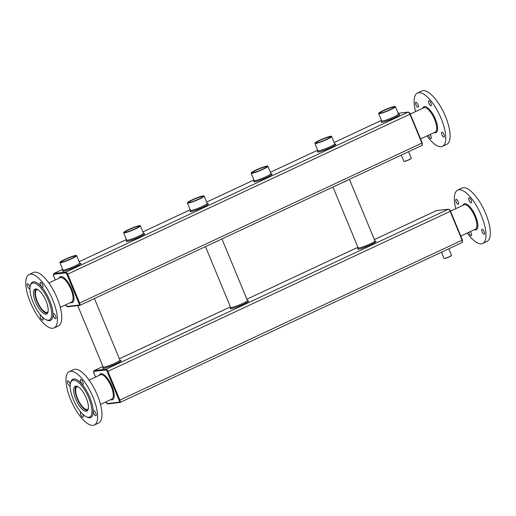<?xml version="1.0" encoding="UTF-8"?>
<svg xmlns="http://www.w3.org/2000/svg" width="516" height="516" viewBox="0 0 516 516"><rect width="100%" height="100%" fill="white"/><g stroke="black" fill="none" stroke-linecap="round" stroke-linejoin="round"><path stroke-width="0.77" d="M60.269 307.343L71.556 302.066A13.448 4.896 -115.1 0 0 70.64 288.554A13.448 4.896 -115.1 0 0 60.746 277.537A13.448 4.896 -115.1 0 0 60.166 277.698L48.878 282.974M54.064 327.924L58.398 325.899A29.47 10.733 -115.1 0 0 55.644 294.662A29.47 10.733 -115.1 0 0 33.443 272.506L29.109 274.538A29.47 10.733 -115.1 0 0 30.418 302.499A29.47 10.733 -115.1 0 0 54.064 327.924A29.47 10.733 -115.1 0 0 51.31 296.687A29.47 10.733 -115.1 0 0 29.109 274.538M40.68 315.16A2.722 0.993 -115.1 0 0 40.454 315.192A2.722 0.993 -115.1 0 0 40.577 317.772A2.722 0.993 -115.1 0 0 42.764 320.12A2.722 0.993 -115.1 0 0 42.383 316.985M30.031 287.489A2.722 0.993 -115.1 0 0 29.006 284.955A2.722 0.993 -115.1 0 0 27.574 283.774A2.722 0.993 -115.1 0 0 27.458 283.806A2.722 0.993 -115.1 0 0 27.709 286.69A2.722 0.993 -115.1 0 0 29.76 288.734A2.722 0.993 -115.1 0 0 29.96 288.528M42.596 284.684A2.722 0.993 -115.1 0 0 40.416 282.336A2.722 0.993 -115.1 0 0 40.667 285.219A2.722 0.993 -115.1 0 0 42.718 287.264A2.722 0.993 -115.1 0 0 42.596 284.684M55.599 318.688A2.722 0.993 -115.1 0 0 55.715 318.656A2.722 0.993 -115.1 0 0 55.464 315.773A2.722 0.993 -115.1 0 0 53.412 313.728A2.722 0.993 -115.1 0 0 53.599 316.456A2.722 0.993 -115.1 0 0 55.599 318.688M46.105 319.694L47.104 320.146A21.156 7.701 -115.1 0 0 48.569 297.971A21.156 7.701 -115.1 0 0 30.612 284.864L30.315 285.922A20.247 7.372 -115.1 0 0 33.147 302.46A20.247 7.372 -115.1 0 0 46.105 319.694A20.247 7.372 -115.1 0 0 47.504 298.467A20.247 7.372 -115.1 0 0 30.315 285.922M59.991 262.263L59.908 262.457A9.069 1.026 -22.5 0 0 59.901 262.586A9.069 1.026 -22.5 0 0 68.667 260.064A9.069 1.026 -22.5 0 0 76.652 255.646A9.069 1.026 -22.5 0 0 76.555 255.562L76.362 255.485A8.914 1.006 -22.5 0 0 64.842 259.361A8.914 1.006 -22.5 0 0 59.991 262.263A8.914 1.006 -22.5 0 0 68.602 259.909A8.914 1.006 -22.5 0 0 76.362 255.485M123.743 232.464L123.659 232.658A9.069 1.026 -22.5 0 0 123.646 232.787A9.069 1.026 -22.5 0 0 132.419 230.265A9.069 1.026 -22.5 0 0 140.404 225.847A9.069 1.026 -22.5 0 0 140.3 225.763L140.107 225.685A8.914 1.006 -22.5 0 0 128.587 229.562A8.914 1.006 -22.5 0 0 123.743 232.464A8.914 1.006 -22.5 0 0 132.354 230.11A8.914 1.006 -22.5 0 0 140.107 225.685M314.986 143.067L314.908 143.261A9.069 1.026 -22.5 0 0 314.895 143.39A9.069 1.026 -22.5 0 0 323.667 140.868A9.069 1.026 -22.5 0 0 331.653 136.45A9.069 1.026 -22.5 0 0 331.549 136.366L331.356 136.288A8.914 1.006 -22.5 0 0 319.836 140.165A8.914 1.006 -22.5 0 0 314.986 143.067A8.914 1.006 -22.5 0 0 323.603 140.713A8.914 1.006 -22.5 0 0 331.356 136.288M378.738 113.268L378.654 113.462A9.069 1.026 -22.5 0 0 378.647 113.591A9.069 1.026 -22.5 0 0 387.413 111.069A9.069 1.026 -22.5 0 0 395.398 106.651A9.069 1.026 -22.5 0 0 395.301 106.567L395.108 106.489A8.914 1.006 -22.5 0 0 383.588 110.366A8.914 1.006 -22.5 0 0 378.738 113.268A8.914 1.006 -22.5 0 0 387.355 110.914A8.914 1.006 -22.5 0 0 395.108 106.489M251.24 172.866L251.157 173.06A9.069 1.026 -22.5 0 0 251.15 173.189A9.069 1.026 -22.5 0 0 259.916 170.667A9.069 1.026 -22.5 0 0 267.901 166.249A9.069 1.026 -22.5 0 0 267.804 166.165L267.604 166.088A8.914 1.006 -22.5 0 0 256.091 169.964A8.914 1.006 -22.5 0 0 251.24 172.866A8.914 1.006 -22.5 0 0 259.851 170.512A8.914 1.006 -22.5 0 0 267.604 166.088M187.489 202.665L187.411 202.859A9.069 1.026 -22.5 0 0 187.398 202.988A9.069 1.026 -22.5 0 0 196.17 200.466A9.069 1.026 -22.5 0 0 204.149 196.048A9.069 1.026 -22.5 0 0 204.052 195.964L203.859 195.886A8.914 1.006 -22.5 0 0 192.339 199.763A8.914 1.006 -22.5 0 0 187.489 202.665A8.914 1.006 -22.5 0 0 196.106 200.311A8.914 1.006 -22.5 0 0 203.859 195.886M408.614 151.665L411.336 158.231A4.051 0.458 157.5 0 1 411.329 158.289A4.051 0.458 157.5 0 1 407.769 160.205A4.051 0.458 157.5 0 1 403.893 161.373A4.051 0.458 157.5 0 1 403.854 161.334L401.267 155.097M411.329 158.289L411.246 158.483A3.896 0.439 157.5 0 1 407.821 160.328A3.896 0.439 157.5 0 1 404.093 161.45L403.893 161.373M35.61 302.176A13.751 5.005 -115.1 0 0 46.646 314.044A13.751 5.005 -115.1 0 0 45.356 299.467A13.751 5.005 -115.1 0 0 34.998 289.128A13.751 5.005 -115.1 0 0 35.61 302.176M410.259 114.049L423.791 107.728A13.448 4.896 64.9 0 1 424.371 107.567A13.448 4.896 64.9 0 1 434.266 118.583A13.448 4.896 64.9 0 1 435.182 132.096L420.566 138.927M65.126 259.329A8.159 0.922 -22.5 0 0 60.772 262.18A8.159 0.922 -22.5 0 0 68.57 259.832A8.159 0.922 -22.5 0 0 75.749 255.975A8.159 0.922 -22.5 0 0 65.126 259.329M128.877 229.53A8.159 0.922 -22.5 0 0 124.517 232.381A8.159 0.922 -22.5 0 0 132.322 230.033A8.159 0.922 -22.5 0 0 139.501 226.176A8.159 0.922 -22.5 0 0 128.877 229.53M320.126 140.133A8.159 0.922 -22.5 0 0 315.766 142.984A8.159 0.922 -22.5 0 0 323.571 140.636A8.159 0.922 -22.5 0 0 330.75 136.779A8.159 0.922 -22.5 0 0 320.126 140.133M383.872 110.334A8.159 0.922 -22.5 0 0 379.518 113.185A8.159 0.922 -22.5 0 0 387.316 110.837A8.159 0.922 -22.5 0 0 394.495 106.98A8.159 0.922 -22.5 0 0 383.872 110.334M256.375 169.932A8.159 0.922 -22.5 0 0 252.014 172.783A8.159 0.922 -22.5 0 0 259.819 170.435A8.159 0.922 -22.5 0 0 266.998 166.578A8.159 0.922 -22.5 0 0 256.375 169.932M192.623 199.731A8.159 0.922 -22.5 0 0 188.269 202.582A8.159 0.922 -22.5 0 0 196.074 200.234A8.159 0.922 -22.5 0 0 203.246 196.377A8.159 0.922 -22.5 0 0 192.623 199.731M75.684 256.078A8.011 0.909 -22.5 0 0 75.678 256.052A8.011 0.909 -22.5 0 0 65.242 259.464A8.011 0.909 -22.5 0 0 60.875 262.18A8.011 0.909 -22.5 0 0 60.894 262.205M139.43 226.279A8.011 0.909 -22.5 0 0 139.423 226.253A8.011 0.909 -22.5 0 0 128.994 229.665A8.011 0.909 -22.5 0 0 124.627 232.381A8.011 0.909 -22.5 0 0 124.64 232.406M330.679 136.882A8.011 0.909 -22.5 0 0 330.672 136.856A8.011 0.909 -22.5 0 0 320.236 140.268A8.011 0.909 -22.5 0 0 315.876 142.984A8.011 0.909 -22.5 0 0 315.889 143.009M394.43 107.083A8.011 0.909 -22.5 0 0 394.424 107.057A8.011 0.909 -22.5 0 0 383.988 110.469A8.011 0.909 -22.5 0 0 379.621 113.185A8.011 0.909 -22.5 0 0 379.641 113.21M266.933 166.681A8.011 0.909 -22.5 0 0 266.927 166.655A8.011 0.909 -22.5 0 0 256.491 170.067A8.011 0.909 -22.5 0 0 252.124 172.783A8.011 0.909 -22.5 0 0 252.137 172.808M203.181 196.48A8.011 0.909 -22.5 0 0 203.175 196.454A8.011 0.909 -22.5 0 0 192.739 199.866A8.011 0.909 -22.5 0 0 188.379 202.582A8.011 0.909 -22.5 0 0 188.392 202.607M415.606 111.553A29.47 10.733 64.9 0 1 417.47 93.003A29.47 10.733 64.9 0 1 439.671 115.152A29.47 10.733 64.9 0 1 442.425 146.389A29.47 10.733 64.9 0 1 426.996 135.921M415.941 104.851A2.722 0.993 64.9 0 1 415.819 102.271A2.722 0.993 64.9 0 1 417.863 104.316A2.722 0.993 64.9 0 1 418.121 107.199A2.722 0.993 64.9 0 1 415.941 104.851M430.118 134.463A2.722 0.993 64.9 0 1 431.312 136.953A2.722 0.993 64.9 0 1 431.124 138.585A2.722 0.993 64.9 0 1 431.002 138.623A2.722 0.993 64.9 0 1 428.596 135.173M443.96 134.541A2.722 0.993 64.9 0 1 444.076 137.121A2.722 0.993 64.9 0 1 442.031 135.076A2.722 0.993 64.9 0 1 441.773 132.193A2.722 0.993 64.9 0 1 443.96 134.541M428.893 100.768A2.722 0.993 64.9 0 1 430.892 103A2.722 0.993 64.9 0 1 431.079 105.728A2.722 0.993 64.9 0 1 429.028 103.684A2.722 0.993 64.9 0 1 428.77 100.801A2.722 0.993 64.9 0 1 428.893 100.768M36.126 288.966A13.448 4.896 -115.1 0 0 37.004 301.57A13.448 4.896 -115.1 0 0 47.491 313.283M417.47 93.003L421.804 90.971A29.47 10.733 64.9 0 1 444.005 113.127A29.47 10.733 64.9 0 1 446.759 144.364L442.425 146.389M100.485 404.447L111.779 399.165A13.448 4.896 -115.1 0 0 110.856 385.658A13.448 4.896 -115.1 0 0 100.968 374.635A13.448 4.896 -115.1 0 0 100.388 374.797L89.094 380.079M37.855 289.618A12.39 4.515 -115.1 0 0 36.849 289.766A12.39 4.515 -115.1 0 0 37.404 301.525A12.39 4.515 -115.1 0 0 47.343 312.219A12.39 4.515 -115.1 0 0 48.104 311.541M450.481 211.154L464.013 204.826A13.448 4.896 64.9 0 1 464.594 204.665A13.448 4.896 64.9 0 1 474.481 215.682A13.448 4.896 64.9 0 1 475.404 229.194L460.782 236.031M448.836 248.764L451.552 255.336A4.051 0.458 157.5 0 1 451.552 255.394A4.051 0.458 157.5 0 1 447.991 257.303A4.051 0.458 157.5 0 1 444.115 258.471A4.051 0.458 157.5 0 1 444.07 258.432L441.49 252.201M94.286 425.029L98.621 422.997A29.47 10.733 -115.1 0 0 95.86 391.76A29.47 10.733 -115.1 0 0 73.665 369.611L69.331 371.636A29.47 10.733 -115.1 0 0 70.64 399.597A29.47 10.733 -115.1 0 0 94.286 425.029A29.47 10.733 -115.1 0 0 91.526 393.785A29.47 10.733 -115.1 0 0 69.331 371.636M455.822 208.657A29.47 10.733 64.9 0 1 457.692 190.101A29.47 10.733 64.9 0 1 479.886 212.25A29.47 10.733 64.9 0 1 482.647 243.494A29.47 10.733 64.9 0 1 467.212 233.026M456.157 201.956A2.722 0.993 64.9 0 1 456.034 199.37A2.722 0.993 64.9 0 1 458.085 201.414A2.722 0.993 64.9 0 1 458.343 204.297A2.722 0.993 64.9 0 1 456.157 201.956M470.34 231.561A2.722 0.993 64.9 0 1 471.534 234.051A2.722 0.993 64.9 0 1 471.34 235.689A2.722 0.993 64.9 0 1 471.224 235.722A2.722 0.993 64.9 0 1 468.818 232.271M484.176 231.639A2.722 0.993 64.9 0 1 484.298 234.219A2.722 0.993 64.9 0 1 482.247 232.174A2.722 0.993 64.9 0 1 481.996 229.291A2.722 0.993 64.9 0 1 484.176 231.639M469.108 197.873A2.722 0.993 64.9 0 1 471.108 200.098A2.722 0.993 64.9 0 1 471.295 202.833A2.722 0.993 64.9 0 1 469.25 200.788A2.722 0.993 64.9 0 1 468.992 197.905A2.722 0.993 64.9 0 1 469.108 197.873M451.552 255.394L451.468 255.588A3.896 0.439 157.5 0 1 448.036 257.432A3.896 0.439 157.5 0 1 444.308 258.548L444.115 258.471M80.902 412.265A2.722 0.993 -115.1 0 0 80.677 412.297A2.722 0.993 -115.1 0 0 80.799 414.877A2.722 0.993 -115.1 0 0 82.979 417.225A2.722 0.993 -115.1 0 0 82.599 414.084M70.247 384.588A2.722 0.993 -115.1 0 0 69.228 382.059A2.722 0.993 -115.1 0 0 67.796 380.873A2.722 0.993 -115.1 0 0 67.673 380.905A2.722 0.993 -115.1 0 0 67.931 383.788A2.722 0.993 -115.1 0 0 69.983 385.833A2.722 0.993 -115.1 0 0 70.182 385.633M82.818 381.788A2.722 0.993 -115.1 0 0 80.631 379.441A2.722 0.993 -115.1 0 0 80.889 382.324A2.722 0.993 -115.1 0 0 82.934 384.368A2.722 0.993 -115.1 0 0 82.818 381.788M95.821 415.786A2.722 0.993 -115.1 0 0 95.937 415.754A2.722 0.993 -115.1 0 0 95.686 412.871A2.722 0.993 -115.1 0 0 93.635 410.826A2.722 0.993 -115.1 0 0 93.822 413.561A2.722 0.993 -115.1 0 0 95.821 415.786M457.692 190.101L462.026 188.076A29.47 10.733 64.9 0 1 484.221 210.225A29.47 10.733 64.9 0 1 486.981 241.462L482.647 243.494M86.32 416.793L87.327 417.244A21.156 7.701 -115.1 0 0 88.784 395.069A21.156 7.701 -115.1 0 0 70.834 381.969L70.537 383.027A20.247 7.372 -115.1 0 0 73.369 399.558A20.247 7.372 -115.1 0 0 86.32 416.793A20.247 7.372 -115.1 0 0 87.72 395.566A20.247 7.372 -115.1 0 0 70.537 383.027M75.833 399.281A13.751 5.005 -115.1 0 0 86.862 411.149A13.751 5.005 -115.1 0 0 85.579 396.565A13.751 5.005 -115.1 0 0 75.22 386.232A13.751 5.005 -115.1 0 0 75.833 399.281M78.071 386.716A12.39 4.515 -115.1 0 0 77.071 386.865A12.39 4.515 -115.1 0 0 77.619 398.623A12.39 4.515 -115.1 0 0 87.565 409.317A12.39 4.515 -115.1 0 0 88.32 408.646M76.349 386.071A13.448 4.896 -115.1 0 0 77.219 398.668A13.448 4.896 -115.1 0 0 87.714 410.388M55.341 279.956L53.703 275.995A1.812 0.658 64.9 0 1 53.703 274.254L65.609 272.9A1.812 0.658 64.9 0 1 66.99 274.486L78.942 303.344A1.812 0.658 64.9 0 1 78.942 305.085L67.035 306.433A1.812 0.658 64.9 0 1 65.655 304.846L65.648 304.827M70.434 302.595A14.28 5.199 -115.1 0 0 72.298 290.502A14.28 5.199 -115.1 0 0 60.894 276.563A14.28 5.199 -115.1 0 0 59.043 278.227M62.707 269.358L53.877 273.486A2.419 0.884 64.9 0 1 53.98 273.461L65.893 272.106A0.606 0.561 83.5 0 0 65.609 272.9M62.713 269.378L53.98 273.461A0.606 0.561 83.5 0 0 53.703 274.254M53.877 273.486L53.703 275.995M67.77 306.749A0.606 0.561 -96.5 0 1 67.035 306.433M398.146 113.275L408.098 112.146L65.893 272.106A2.419 0.884 64.9 0 1 67.725 274.222L79.677 303.079A2.419 0.884 64.9 0 1 79.787 305.369A2.419 0.884 64.9 0 1 79.683 305.401A0.606 0.561 -96.5 0 1 78.942 305.085M398.133 113.249L408.259 112.101A0.606 0.561 -96.5 0 0 408.098 112.146A2.419 0.884 64.9 0 1 409.936 114.262L421.882 143.119L78.942 303.344M410.214 114.049L66.99 274.486M381.459 120.383L334.155 142.493L381.453 120.37M317.708 150.182L270.403 172.292M253.962 179.981L206.658 202.091L253.956 179.961M190.21 209.78L142.906 231.89L190.204 209.76M126.465 239.579L79.154 261.689L126.452 239.559M63.507 270.062A9.972 1.129 -22.5 0 0 71.376 268.642A9.972 1.129 -22.5 0 0 80.083 263.366A9.972 1.129 -22.5 0 0 79.387 263.483M127.259 240.263A9.972 1.129 -22.5 0 0 135.121 238.844A9.972 1.129 -22.5 0 0 143.829 233.567A9.972 1.129 -22.5 0 0 143.132 233.684M318.507 150.865A9.972 1.129 -22.5 0 0 326.37 149.446A9.972 1.129 -22.5 0 0 335.077 144.17A9.972 1.129 -22.5 0 0 334.381 144.286M382.253 121.066A9.972 1.129 -22.5 0 0 390.122 119.648A9.972 1.129 -22.5 0 0 398.829 114.371A9.972 1.129 -22.5 0 0 398.133 114.487M254.756 180.665A9.972 1.129 -22.5 0 0 262.618 179.245A9.972 1.129 -22.5 0 0 271.332 173.969A9.972 1.129 -22.5 0 0 270.636 174.085M191.01 210.464A9.972 1.129 -22.5 0 0 198.873 209.045A9.972 1.129 -22.5 0 0 207.58 203.768A9.972 1.129 -22.5 0 0 206.884 203.885M65.609 304.84L67.609 306.794L79.787 305.369L421.991 145.409L422.217 142.913L421.882 143.119A2.419 0.884 64.9 0 1 421.991 145.409A2.419 0.884 64.9 0 1 421.888 145.441M63.558 270.055L62.913 270.565L62.946 269.939A9.069 1.026 -22.5 0 0 71.718 267.417A9.069 1.026 -22.5 0 0 79.696 262.999L79.838 263.437M127.304 240.256L126.665 240.766L126.697 240.14A9.069 1.026 -22.5 0 0 135.463 237.618A9.069 1.026 -22.5 0 0 143.448 233.2L143.59 233.638M318.553 150.859L317.914 151.369L317.94 150.743A9.069 1.026 -22.5 0 0 326.712 148.221A9.069 1.026 -22.5 0 0 334.697 143.803L334.839 144.241M382.304 121.06L381.659 121.57L381.692 120.944A9.069 1.026 -22.5 0 0 390.464 118.422A9.069 1.026 -22.5 0 0 398.442 114.004L398.584 114.442M254.801 180.658L254.162 181.168L254.195 180.542A9.069 1.026 -22.5 0 0 262.96 178.02A9.069 1.026 -22.5 0 0 270.945 173.602L271.087 174.04M191.055 210.457L190.417 210.967L190.443 210.341A9.069 1.026 -22.5 0 0 199.215 207.819A9.069 1.026 -22.5 0 0 207.2 203.401L207.335 203.839M213.753 242.752A9.069 1.026 -22.5 0 0 219.261 240.179M341.25 183.154A9.069 1.026 -22.5 0 0 346.758 180.581M86.256 302.35A9.069 1.026 -22.5 0 0 91.758 299.777M408.259 112.101C409.485 112.565 410.156 113.217 410.265 114.062L422.217 142.913L410.233 114.101M205.471 246.622L230.665 307.439A9.069 1.026 -22.5 0 0 239.43 304.917A9.069 1.026 -22.5 0 0 247.416 300.499L221.919 238.934M332.968 187.024L358.162 247.841A9.069 1.026 -22.5 0 0 366.934 245.319A9.069 1.026 -22.5 0 0 374.919 240.901L349.416 179.336M77.735 305.646L103.168 367.037A9.069 1.026 -22.5 0 0 111.933 364.515A9.069 1.026 -22.5 0 0 119.918 360.097L94.415 298.532M231.226 307.562A9.972 1.129 -22.5 0 0 239.095 306.143A9.972 1.129 -22.5 0 0 247.803 300.873A9.972 1.129 -22.5 0 0 247.106 300.989M358.723 247.964A9.972 1.129 -22.5 0 0 366.592 246.545A9.972 1.129 -22.5 0 0 375.3 241.275A9.972 1.129 -22.5 0 0 374.603 241.391M103.729 367.16A9.972 1.129 -22.5 0 0 111.591 365.741A9.972 1.129 -22.5 0 0 120.299 360.471A9.972 1.129 -22.5 0 0 119.609 360.581M436.214 210.689A2.419 0.884 64.9 0 1 436.304 210.631A2.419 0.884 64.9 0 1 436.407 210.599L374.377 239.598M357.93 247.28L246.874 299.196L357.923 247.267M230.433 306.878L119.377 358.794M102.936 366.476L94.202 370.559L106.109 369.211A0.606 0.561 83.5 0 0 105.832 370.004A1.812 0.658 64.9 0 1 107.205 371.591L119.157 400.442A1.812 0.658 64.9 0 1 119.164 402.183L107.251 403.538A1.812 0.658 64.9 0 1 105.877 401.951L105.87 401.932M374.364 239.579L436.568 210.554A0.606 0.561 -96.5 0 0 436.407 210.599L448.32 209.251L106.109 369.211A2.419 0.884 64.9 0 1 107.947 371.327L107.205 371.591M434.059 132.618A14.28 5.199 -115.1 0 0 435.923 120.531A14.28 5.199 -115.1 0 0 424.52 106.586A14.28 5.199 -115.1 0 0 422.668 108.25M102.929 366.463L94.099 370.591A2.419 0.884 64.9 0 1 94.202 370.559A0.606 0.561 83.5 0 0 93.925 371.352L105.832 370.004M436.736 210.56A0.606 0.561 -96.5 0 0 436.568 210.554L448.481 209.206A0.606 0.561 -96.5 0 0 448.32 209.251A2.419 0.884 64.9 0 1 450.152 211.367L107.947 371.327L119.899 400.177A2.419 0.884 64.9 0 1 120.009 402.474A2.419 0.884 64.9 0 1 119.899 402.499A0.606 0.561 -96.5 0 1 119.164 402.183M94.099 370.591L93.925 373.094A1.812 0.658 64.9 0 1 93.925 371.352M95.563 377.054L93.925 373.094M110.656 399.694A14.28 5.199 -115.1 0 0 112.52 387.606A14.28 5.199 -115.1 0 0 101.11 373.661A14.28 5.199 -115.1 0 0 99.266 375.325M450.436 211.154L450.152 211.367L462.104 240.217L119.157 400.442M450.455 211.199L462.433 240.011L462.104 240.217A2.419 0.884 64.9 0 1 462.213 242.514A2.419 0.884 64.9 0 1 462.11 242.539M107.992 403.854A0.606 0.561 -96.5 0 1 107.251 403.538M474.281 229.723A14.28 5.199 -115.1 0 0 476.145 217.629A14.28 5.199 -115.1 0 0 464.735 203.685A14.28 5.199 -115.1 0 0 462.891 205.355M53.658 275.989L55.309 279.969M317.701 150.162L270.397 172.28M79.696 262.999L76.652 255.646M62.946 269.939L59.901 262.586M143.448 233.2L140.404 225.847M126.697 240.14L123.646 232.787M334.697 143.803L331.653 136.45M317.94 150.743L314.895 143.39M398.442 114.004L395.398 106.651M381.692 120.944L378.647 113.591M270.945 173.602L267.901 166.249M254.195 180.542L251.15 173.189M207.2 203.401L204.149 196.048M190.443 210.341L187.398 202.988M230.665 307.439L230.633 308.071L231.271 307.562M247.416 300.499L247.557 300.938M358.162 247.841L358.13 248.473L358.775 247.964M374.919 240.901L375.055 241.34M103.168 367.037L103.136 367.669L103.774 367.16M119.918 360.097L120.06 360.536M230.426 306.865L119.37 358.775M105.825 401.938L107.831 403.899L120.009 402.474L462.213 242.514L462.433 240.011L450.481 211.16C450.378 210.322 449.707 209.67 448.481 209.206M93.873 373.087L95.525 377.073"/></g></svg>
